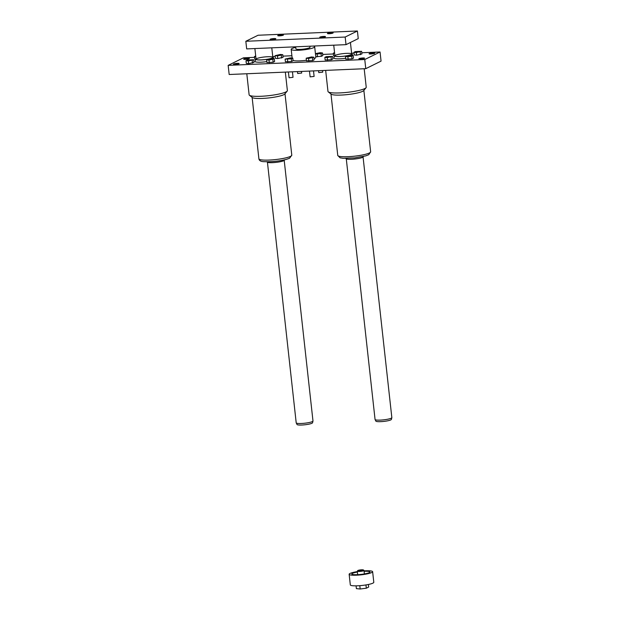 <?xml version="1.0" encoding="UTF-8"?>
<svg xmlns="http://www.w3.org/2000/svg" width="620" height="620" viewBox="0 0 620 620"><rect width="100%" height="100%" fill="white"/><g stroke="black" fill="none" stroke-linecap="round" stroke-linejoin="round"><path stroke-width="0.93" d="M245.993 60.729L246.287 63.38L248.659 63.612L253.968 62.395L253.673 59.737L247.465 60.008L245.993 60.729L248.364 60.962L253.673 59.737M266.631 59.853L266.925 62.504L273.133 62.233L274.606 61.512L274.311 58.861L271.94 58.629L266.631 59.853L269.002 60.078L274.311 58.861M285.115 59.102L285.401 61.752L291.617 61.489L293.082 60.76L292.795 58.11L290.423 57.877L285.115 59.102L291.322 58.838L292.795 58.11M306.187 58.203L306.481 60.853L312.689 60.59L314.162 59.861L313.867 57.21L311.496 56.978L306.187 58.203L308.558 58.435L313.867 57.21M353.95 52.305L354.245 54.955L356.616 55.188L361.925 53.963L361.631 51.313L355.423 51.576L353.95 52.305L356.322 52.537L361.631 51.313M345.774 59.133L351.99 58.869L353.454 58.14L353.168 55.49L346.952 55.754L345.487 56.482L345.774 59.133M334.885 55.529A8.711 1.364 -6.3 0 0 334.668 55.777L333.824 57.939A9.788 1.534 -6.3 0 0 345.681 58.265M254.549 57.342L243.451 57.823L228.16 65.364L364.762 59.528L380.052 51.987L361.793 52.762M354.036 53.095L351.602 53.196M333.405 53.979L322.679 54.436M291.896 55.754L282.937 56.133M275.187 56.467L272.754 56.567M359.081 58.621A2.868 0.449 -6.3 0 0 358.872 58.823A2.868 0.449 -6.3 0 0 361.197 59.009A2.868 0.449 -6.3 0 0 364.358 58.396A2.868 0.449 -6.3 0 0 364.576 58.195A2.868 0.449 -6.3 0 0 362.251 58.009A2.868 0.449 -6.3 0 0 359.081 58.621M233.662 63.976A2.868 0.449 -6.3 0 0 233.446 64.178A2.868 0.449 -6.3 0 0 236.352 64.309A2.868 0.449 -6.3 0 0 239.149 63.55A2.868 0.449 -6.3 0 0 236.825 63.364A2.868 0.449 -6.3 0 0 233.662 63.976M369.272 53.591A2.868 0.449 -6.3 0 0 369.063 53.793A2.868 0.449 -6.3 0 0 371.388 53.979A2.868 0.449 -6.3 0 0 374.55 53.367A2.868 0.449 -6.3 0 0 374.767 53.165A2.868 0.449 -6.3 0 0 372.442 52.979A2.868 0.449 -6.3 0 0 369.272 53.591M243.854 58.947A2.868 0.449 -6.3 0 0 243.637 59.156A2.868 0.449 -6.3 0 0 246.543 59.288A2.868 0.449 -6.3 0 0 249.341 58.52A2.868 0.449 -6.3 0 0 247.016 58.334A2.868 0.449 -6.3 0 0 243.854 58.947M266.825 61.628A9.788 1.534 173.7 0 1 254.967 61.302L255.812 59.148A8.711 1.364 173.7 0 1 256.029 58.892M325.144 60.016L331.351 59.752L332.824 59.024L332.529 56.373L326.322 56.637L324.849 57.365L325.144 60.016M334.552 52.576L333.32 53.188L333.606 55.839L334.606 55.932M315.766 56.645L321.338 56.319L322.811 55.591L322.516 52.94L320.145 52.715L315.433 53.638M275.094 55.668L275.388 58.327L277.76 58.551L283.069 57.335L282.774 54.684L280.411 54.452L275.094 55.668L277.466 55.901L282.774 54.684M255.704 55.94L254.463 56.552L254.758 59.202L255.75 59.303M380.052 51.987L381.06 61.132L365.769 68.673L229.175 74.508L228.16 65.364M254.463 56.552L255.781 56.684M297.468 71.594L297.701 73.501L301.676 73.059L301.522 71.416M297.701 73.501L301.676 73.059M288.393 71.982L289.06 77.764L293.028 77.322L292.446 71.804M289.06 77.764L293.028 77.322M318.541 70.688L318.781 72.594L322.757 72.16L322.594 70.517M318.781 72.594L322.757 72.16M309.465 71.075L310.132 76.865L314.108 76.423L313.519 70.905M310.132 76.865L314.108 76.423M284.572 159.836L284.433 160.192A8.711 1.364 173.7 0 1 275.947 162.386A8.711 1.364 173.7 0 1 267.181 162.099L266.964 161.781M325.655 70.385L327.98 91.442A19.243 3.007 -6.3 0 0 328.274 91.892L331.212 94.186A16.538 2.588 -6.3 0 0 347.68 94.558A16.538 2.588 -6.3 0 0 363.676 90.598L366.04 87.722A19.243 3.007 -6.3 0 0 366.226 87.219L364.188 68.743M345.821 158.41L346.03 158.728A8.711 1.364 -6.3 0 0 353.392 159.154A8.711 1.364 -6.3 0 0 362.661 157.325A8.711 1.364 -6.3 0 0 363.289 156.821L363.428 156.465M285.332 72.106L287.378 90.59A19.243 3.007 173.7 0 1 287.184 91.094A19.243 3.007 173.7 0 1 285.944 91.946A19.243 3.007 173.7 0 1 266.213 95.93A19.243 3.007 173.7 0 1 249.418 95.263A19.243 3.007 173.7 0 1 249.124 94.814L246.799 73.757M328.274 91.892A19.243 3.007 -6.3 0 0 347.433 92.326A19.243 3.007 -6.3 0 0 366.04 87.722M345.487 56.482L347.851 56.715L348.146 59.365M347.851 56.715L351.695 56.219L351.99 58.869M351.695 56.219L353.168 55.49M324.849 57.365L327.221 57.59L327.507 60.248M365.769 68.673L364.762 59.528M252.201 60.465L252.495 63.116M248.364 60.962L248.659 63.612M281.31 55.405L281.596 58.055M277.466 55.901L277.76 58.551M272.839 59.582L273.133 62.233M269.002 60.078L269.289 62.728M291.322 58.838L291.617 61.489M287.478 59.334L287.773 61.985M315.479 53.994L321.044 53.669L322.516 52.94M321.044 53.669L321.338 56.319M317.2 54.165L317.494 56.815M312.395 57.939L312.689 60.59M308.558 58.435L308.845 61.085M333.32 53.188L334.637 53.312M360.158 52.041L360.453 54.692M356.322 52.537L356.616 55.188M327.221 57.59L332.529 56.373M331.057 57.102L331.351 59.752M272.211 57.97A8.44 1.317 173.7 0 1 262.903 59.776A8.44 1.317 173.7 0 1 256.068 59.226A8.44 1.317 173.7 0 1 256.688 58.636A8.44 1.317 173.7 0 1 266.003 56.831A8.44 1.317 173.7 0 1 272.839 57.373A8.44 1.317 173.7 0 1 272.211 57.97M272.8 57.04A8.711 1.364 173.7 0 1 273.063 57.242A8.711 1.364 173.7 0 1 272.459 57.962A8.711 1.364 173.7 0 1 268.584 59.063M268.01 59.171A8.711 1.364 173.7 0 1 255.812 59.148M335.544 55.265A8.44 1.317 -6.3 0 0 334.916 55.862A8.44 1.317 -6.3 0 0 341.752 56.405A8.44 1.317 -6.3 0 0 351.067 54.606A8.44 1.317 -6.3 0 0 351.695 54.01A8.44 1.317 -6.3 0 0 344.86 53.46A8.44 1.317 -6.3 0 0 335.544 55.265M334.668 55.777A8.711 1.364 -6.3 0 0 346.867 55.8M347.44 55.691A8.711 1.364 -6.3 0 0 351.92 53.87A8.711 1.364 -6.3 0 0 351.656 53.677M287.184 91.094L284.82 93.969A16.538 2.588 173.7 0 1 283.751 94.705A16.538 2.588 173.7 0 1 266.794 98.131A16.538 2.588 173.7 0 1 252.356 97.549L249.418 95.263M258.06 35.247L245.83 41.276L345.177 37.037L357.407 31L258.06 35.247M345.177 37.037L346.014 44.655L246.675 48.903L245.83 41.276M346.014 44.655L358.244 38.618L357.407 31M277.962 35.425A2.868 0.449 -6.3 0 0 277.752 35.627A2.868 0.449 -6.3 0 0 280.651 35.758A2.868 0.449 -6.3 0 0 283.456 34.999A2.868 0.449 -6.3 0 0 281.131 34.813A2.868 0.449 -6.3 0 0 277.962 35.425M327.639 33.302A2.868 0.449 -6.3 0 0 327.422 33.503A2.868 0.449 -6.3 0 0 329.747 33.689A2.868 0.449 -6.3 0 0 332.917 33.077A2.868 0.449 -6.3 0 0 333.126 32.876A2.868 0.449 -6.3 0 0 330.801 32.69A2.868 0.449 -6.3 0 0 327.639 33.302M270.32 39.2A2.868 0.449 -6.3 0 0 270.111 39.401A2.868 0.449 -6.3 0 0 273.009 39.533A2.868 0.449 -6.3 0 0 275.815 38.773A2.868 0.449 -6.3 0 0 273.49 38.587A2.868 0.449 -6.3 0 0 270.32 39.2M319.998 37.076A2.868 0.449 -6.3 0 0 319.781 37.278A2.868 0.449 -6.3 0 0 322.106 37.464A2.868 0.449 -6.3 0 0 325.275 36.851A2.868 0.449 -6.3 0 0 325.485 36.65A2.868 0.449 -6.3 0 0 323.16 36.464A2.868 0.449 -6.3 0 0 319.998 37.076M267.445 162.293L296.205 422.832A8.44 1.317 -6.3 0 0 296.228 422.902A8.44 1.317 -6.3 0 0 304.738 423.22A8.44 1.317 -6.3 0 0 312.976 421.058A8.44 1.317 -6.3 0 0 312.984 420.98L284.216 160.441M296.228 422.902L297.019 424.491A7.827 1.225 -6.3 0 0 304.908 424.778A7.827 1.225 -6.3 0 0 312.55 422.778L312.976 421.058M363.072 157.077L391.84 417.609A8.44 1.317 173.7 0 1 391.832 417.686A8.44 1.317 173.7 0 1 391.212 418.206A8.44 1.317 173.7 0 1 382.137 419.988A8.44 1.317 173.7 0 1 375.085 419.539A8.44 1.317 173.7 0 1 375.061 419.461L346.293 158.929M391.832 417.686L391.406 419.407A7.827 1.225 173.7 0 1 390.825 419.887A7.827 1.225 173.7 0 1 382.416 421.538A7.827 1.225 173.7 0 1 375.875 421.12L375.085 419.539M309.861 46.198L309.985 47.291A7.091 1.108 173.7 0 1 309.458 47.794A7.091 1.108 173.7 0 1 301.63 49.306A7.091 1.108 173.7 0 1 295.887 48.848L295.663 46.81M313.193 46.058A11.811 1.845 173.7 0 1 314.681 46.771A11.811 1.845 173.7 0 1 313.798 47.608A11.811 1.845 173.7 0 1 300.762 50.127A11.811 1.845 173.7 0 1 291.191 49.368A11.811 1.845 173.7 0 1 295.724 47.376M314.681 46.771L315.851 57.373A11.811 1.845 173.7 0 1 314.976 58.21A11.811 1.845 173.7 0 1 314.022 58.606M306.412 60.248A11.811 1.845 173.7 0 1 293.058 60.497M364.048 570.865A11.811 1.845 173.7 0 1 372.628 571.694L373.798 582.304A11.811 1.845 173.7 0 1 362.258 585.435A11.811 1.845 173.7 0 1 350.315 584.893L349.145 574.29A11.811 1.845 173.7 0 1 350.021 573.454A11.811 1.845 173.7 0 1 357.337 571.601M372.628 571.694A11.811 1.845 173.7 0 1 361.088 574.833A11.811 1.845 173.7 0 1 349.145 574.29M368.388 584.482L368.668 587.047L366.319 588.21L360.173 589L359.801 585.668M366.319 588.21L365.955 584.931M360.173 589L356.384 588.628L356.074 585.838M363.405 569.958L363.956 570.392A3.379 0.527 173.7 0 1 364.002 570.47A3.379 0.527 173.7 0 1 363.754 570.702A3.379 0.527 173.7 0 1 360.026 571.431A3.379 0.527 173.7 0 1 357.298 571.206A3.379 0.527 173.7 0 1 357.329 571.121L357.771 570.578A2.868 0.449 173.7 0 1 360.546 569.896A2.868 0.449 173.7 0 1 363.405 569.958A2.868 0.449 173.7 0 1 363.235 570.23A2.868 0.449 173.7 0 1 359.848 570.857A2.868 0.449 173.7 0 1 357.771 570.578M357.384 572.043A9.114 1.426 -6.3 0 0 352.509 573.353A9.114 1.426 -6.3 0 0 351.827 573.996A9.114 1.426 -6.3 0 0 361.042 574.407A9.114 1.426 -6.3 0 0 369.946 571.989A9.114 1.426 -6.3 0 0 364.095 571.307M290.563 156.341A16.538 2.588 173.7 0 1 272.304 159.875A16.538 2.588 173.7 0 1 258.904 158.805C259.199 160.712 261.005 161.665 264.337 161.68C272.211 161.905 279.635 161.115 286.626 159.309L289.594 158.24L291.788 155.178A16.538 2.588 173.7 0 1 290.563 156.341M370.644 151.807L368.76 154.706L365.8 155.852L354.787 157.883L343.193 158.317L340.039 157.798L337.76 155.442A16.538 2.588 -6.3 0 0 354.485 156.194A16.538 2.588 -6.3 0 0 370.644 151.807L363.863 90.373M337.76 155.442L330.979 94.008M273.063 57.242L274.149 58.846M351.92 53.87L353.005 55.474M291.788 155.178L285.006 93.744M258.904 158.805L252.123 97.371M254.882 48.546L256.068 59.226M271.785 47.825L272.839 57.373M333.738 45.182L334.916 55.862M350.424 42.486L351.695 54.01M291.191 49.368L292.152 58.048M357.298 571.206L357.678 574.678M364.002 570.47L364.389 573.942"/></g></svg>
